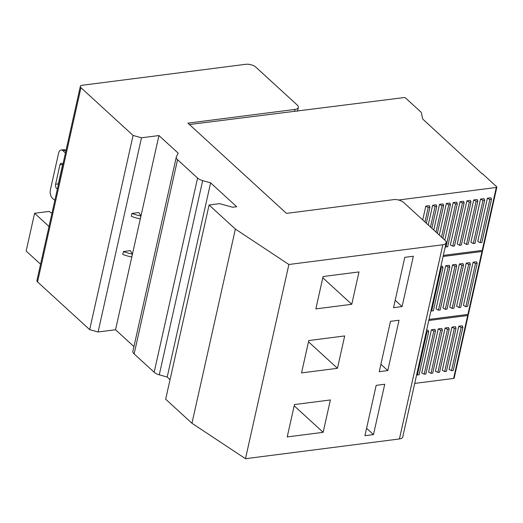 <?xml version="1.0" encoding="UTF-8"?>
<svg xmlns="http://www.w3.org/2000/svg" width="523" height="523" viewBox="0 0 523 523"><rect width="100%" height="100%" fill="white"/><g stroke="black" fill="none" stroke-linecap="round" stroke-linejoin="round"><path stroke-width="0.78" d="M245.477 458.697L191.961 423.27L235.37 229.067L288.886 264.494L442.831 244.757A7.453 3.4 -167.4 0 0 446.158 242.777L402.749 436.98A7.453 3.4 -167.4 0 1 399.422 438.96L245.477 458.697L288.886 264.494M191.961 423.27L165.673 399.212L209.082 205.009L235.37 229.067M170.047 379.652L167.203 377.044L210.612 182.841L236.697 206.729L232.598 207.252L219.686 203.65L209.082 205.009M167.203 377.044L159.267 374.828L202.676 180.625L210.612 182.841M202.676 180.625A8.283 3.779 -167.4 0 1 197.576 178.049L177.545 159.711A8.283 3.779 -167.4 0 1 176.303 157.024A8.283 3.779 -167.4 0 1 176.447 156.619L178.193 153.161L158.946 135.549L115.537 329.745L98.089 331.987L141.498 137.784L158.946 135.549M159.267 374.828A8.283 3.779 -167.4 0 1 154.167 372.252L134.13 353.914A8.283 3.779 -167.4 0 1 132.894 351.227L176.303 157.024M133.934 346.586L115.537 329.745M123.428 251.537L122.781 254.413A22.777 10.388 -167.4 0 0 131.757 256.963L132.404 254.086A22.777 10.388 -167.4 0 1 123.428 251.537L130.338 250.648L132.404 254.086M131.946 213.417L131.306 216.293A22.777 10.388 -167.4 0 0 140.282 218.843L140.922 215.966L138.863 212.528L131.946 213.417A22.777 10.388 -167.4 0 0 140.922 215.966M98.089 331.987L89.675 329.634L133.084 135.431L141.498 137.784M89.675 329.634L37.545 281.917L80.954 87.714L133.084 135.431M80.954 87.714A4.138 1.889 -167.4 0 1 80.333 86.367A4.138 1.889 -167.4 0 1 82.183 85.269L245.705 64.303A7.453 3.4 -167.4 0 1 255.806 67.121L297.201 105.018A7.453 3.4 -167.4 0 1 298.319 107.431A7.453 3.4 -167.4 0 1 294.985 109.418L187.914 123.147L286.473 213.371L393.551 199.642A7.453 3.4 -167.4 0 1 403.651 202.466L445.047 240.358A7.453 3.4 -167.4 0 1 446.158 242.777M37.545 281.917A4.138 1.889 -167.4 0 1 36.924 280.57L80.333 86.367M482.141 173.799L423.179 119.466A4.347 1.981 -167.4 0 1 422.532 118.46L421.407 112.896A4.347 1.981 -167.4 0 0 420.754 111.889L405.645 98.056A1.242 0.569 -167.4 0 0 403.959 97.585L189.418 124.526M373.481 434.6L384.732 384.255L376.181 385.346L364.923 435.698L373.481 434.6L366.584 428.285M315.846 308.897L351.763 304.294L359 271.927L323.083 276.53L315.846 308.897M402.095 306.57L413.353 256.224L404.795 257.323L393.544 307.668L402.095 306.57L395.198 300.261M287.225 436.927L323.149 432.318L330.386 399.958L294.462 404.56L287.225 436.927M387.785 370.585L399.042 320.239L390.491 321.331L379.234 371.683L387.785 370.585L380.894 364.276M344.69 335.943L308.773 340.545L301.536 372.912L337.459 368.31L344.69 335.943M40.578 264.246L26.15 251.04L34.59 213.279L49.299 211.39L50.881 212.841L52.078 212.776M49.018 226.485L34.59 213.279M58.236 185.22A3.105 1.719 82.7 0 1 58.334 183.893L62.675 164.47A3.105 1.719 82.7 0 1 62.714 164.314M65.447 152.971L63.074 150.794A6.211 3.439 -97.3 0 0 61.08 150.029L63.819 149.676A6.211 3.439 -97.3 0 1 65.813 150.447L65.976 150.598M482.206 173.505L496.667 186.737A1.242 0.569 -167.4 0 1 496.85 187.142A1.242 0.569 -167.4 0 1 496.294 187.469L482.226 250.406L443.341 255.394M62.852 164.575A3.105 1.719 82.7 0 0 61.191 163.248A3.105 1.719 82.7 0 0 59.942 164.823L55.601 184.24L58.334 183.893M57.432 188.829A3.105 1.719 82.7 0 1 55.601 184.24M61.08 150.029A6.211 3.439 -97.3 0 0 58.583 153.18L50.385 189.869A6.211 3.439 -97.3 0 0 52.463 198.269L54.837 200.44M323.149 432.318L294.181 405.809M351.763 304.294L322.802 277.778M398.533 200.008L496.294 187.469M473.714 199.969L464.064 243.13L466.47 244.418L468.183 244.202L477.826 201.041L477.166 199.531L473.714 199.969L476.12 201.263L477.826 201.041M439.503 204.356L441.909 205.65L443.622 205.428L442.955 203.918L439.503 204.356L433.763 230.035M460.031 201.728L450.381 244.882L452.787 246.176L454.5 245.954L464.143 202.8L463.483 201.283L460.031 201.728L462.437 203.016L464.143 202.8M484.01 198.648L480.552 199.093L470.909 242.254L473.315 243.541L475.021 243.326L484.671 200.165L484.01 198.648M466.869 200.852L457.226 244.006L459.632 245.3L461.338 245.078L470.988 201.924L470.327 200.407L466.869 200.852L469.275 202.139L470.988 201.924M453.186 202.604L455.592 203.898L457.305 203.676L456.638 202.159L453.186 202.604L444.798 240.135M426.343 223.243L429.932 207.186L429.272 205.67L425.82 206.114L422.728 219.935M431.861 228.29L436.777 206.31L436.117 204.794L432.658 205.238L428.245 224.982M487.397 198.217L477.747 241.371L480.153 242.665L481.866 242.443L491.509 199.289L490.849 197.772L487.397 198.217L489.803 199.511L491.509 199.289M442.896 238.39L450.46 204.552L449.8 203.035L446.348 203.48L439.281 235.082M496.85 187.142L482.781 250.072A1.242 0.569 -167.4 0 1 482.226 250.406M414.719 383.418L453.611 378.436A1.242 0.569 -167.4 0 0 454.167 378.103L468.229 315.166A1.242 0.569 -167.4 0 1 467.68 315.5L428.788 320.488M462.234 325.803L458.782 326.247L449.133 369.401L451.539 370.696L453.245 370.474L462.894 327.32L462.234 325.803M448.551 327.561L445.093 327.999L435.45 371.16L437.856 372.448L439.562 372.232L449.211 329.072L448.551 327.561M426.31 331.569L428.683 331.706L428.023 330.19L426.578 330.373M431.41 329.758L421.767 372.912L424.173 374.207L425.879 373.984L435.528 330.83L434.868 329.313L431.41 329.758L433.815 331.046L435.528 330.83M441.706 328.437L438.254 328.875L428.605 372.036L431.011 373.324L432.724 373.108L442.366 329.954L441.706 328.437M451.937 327.123L442.288 370.277L444.694 371.572L446.407 371.35L456.049 328.196L455.389 326.679L451.937 327.123L454.343 328.418L456.049 328.196M482.01 250.432L482.356 250.752A1.242 0.569 -167.4 0 1 482.539 251.151A1.242 0.569 -167.4 0 1 481.984 251.485L443.099 256.473M482.539 251.151L468.471 314.088A1.242 0.569 -167.4 0 1 467.915 314.421L429.03 319.409M467.699 314.447L468.046 314.768A1.242 0.569 -167.4 0 1 468.229 315.166M466.248 263.108L456.599 306.262L459.004 307.557L460.717 307.334L470.36 264.18L469.7 262.664L466.248 263.108L468.654 264.403L470.36 264.18M449.172 265.298L445.72 265.743L436.071 308.897L438.477 310.191L440.189 309.969L449.832 266.815L449.172 265.298M459.403 263.984L449.76 307.145L452.16 308.433L453.872 308.217L463.522 265.056L462.855 263.546L459.403 263.984L461.809 265.279L463.522 265.056M452.565 264.867L442.916 308.021L445.321 309.309L447.028 309.093L456.677 265.939L456.017 264.422L452.565 264.867L454.964 266.155L456.677 265.939M430.978 310.708L433.345 310.845L442.994 267.691L442.334 266.174L440.889 266.357M473.086 262.232L463.443 305.386L465.849 306.681L467.555 306.458L477.205 263.304L476.545 261.788L473.086 262.232L475.492 263.527L477.205 263.304M458.782 326.247L461.181 327.535L462.894 327.32M451.539 370.696L461.181 327.535M445.093 327.999L447.498 329.294L449.211 329.072M437.856 372.448L447.498 329.294M416.668 374.723L419.041 374.86L428.683 331.706M417.328 375.083L426.977 331.922M424.173 374.207L433.815 331.046M438.254 328.875L440.66 330.17L442.366 329.954M431.011 373.324L440.66 330.17M444.694 371.572L454.343 328.418M459.004 307.557L468.654 264.403M445.72 265.743L448.126 267.031L449.832 266.815M438.477 310.191L448.126 267.031M452.16 308.433L461.809 265.279M445.321 309.309L454.964 266.155M440.621 267.554L442.994 267.691M431.638 311.067L441.281 267.913M465.849 306.681L475.492 263.527M466.47 244.418L476.12 201.263M437.378 233.343L443.622 205.428M435.999 232.081L441.909 205.65M452.787 246.176L462.437 203.016M480.552 199.093L482.958 200.387L484.671 200.165M473.315 243.541L482.958 200.387M459.632 245.3L469.275 202.139M445.282 246.699L447.655 246.83L457.305 203.676M445.942 247.052L455.592 203.898M425.82 206.114L428.226 207.402L429.932 207.186M424.964 221.981L428.226 207.402M432.658 205.238L435.064 206.526L436.777 206.31M430.481 227.028L435.064 206.526M480.153 242.665L489.803 199.511M446.348 203.48L448.747 204.774L450.46 204.552M441.517 237.128L448.747 204.774M337.459 368.31L308.492 341.794M154.167 372.252L197.576 178.049M134.13 353.914L177.545 159.711M294.626 111.033L294.985 109.418M399.422 438.96L442.831 244.757M59.942 164.823L62.675 164.47M65.813 150.447L63.074 150.794M467.68 315.5L453.611 378.436M481.984 251.485L467.915 314.421M298.319 107.431L297.469 111.242"/></g></svg>

